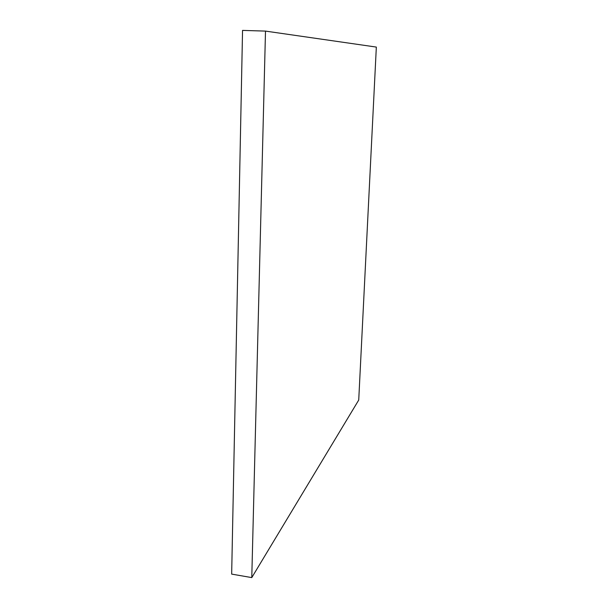 <?xml version="1.0" encoding="UTF-8"?>
<svg xmlns="http://www.w3.org/2000/svg" width="608" height="608" viewBox="0 0 608 608"><rect width="100%" height="100%" fill="white"/><g stroke="black" fill="none" stroke-linecap="round" stroke-linejoin="round"><path stroke-width="0.91" d="M231.663 574.104L251.773 577.6L358.728 400.049L376.337 47.082L265.498 31.099L251.773 577.6L231.663 574.104L242.546 30.4L265.498 31.099L242.546 30.4L231.663 574.104M251.773 577.6L358.728 400.049L376.337 47.082L265.498 31.099L251.773 577.6"/></g></svg>
